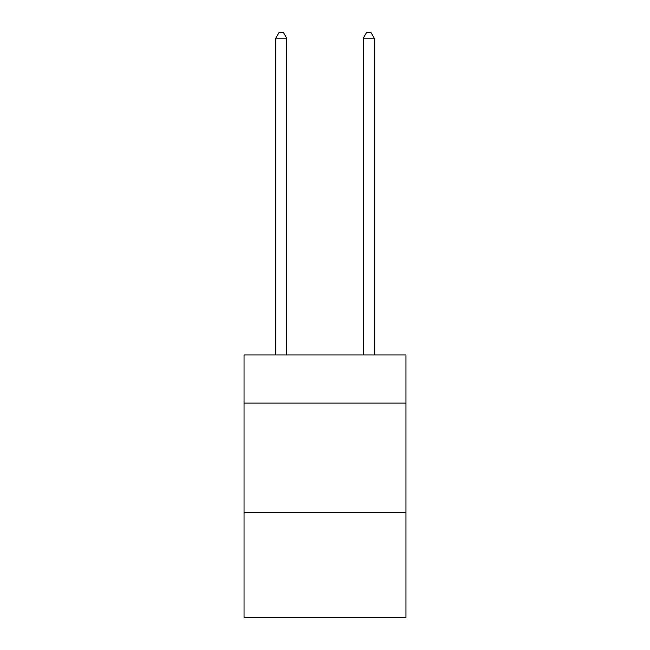 <?xml version="1.0" encoding="UTF-8"?>
<svg xmlns="http://www.w3.org/2000/svg" width="650" height="650" viewBox="0 0 650 650"><rect width="100%" height="100%" fill="white"/><g stroke="black" fill="none" stroke-linecap="round" stroke-linejoin="round"><path stroke-width="0.97" d="M405.949 403.106L405.949 354.973L244.051 354.973L244.051 403.106L405.949 403.106L405.949 617.5L244.051 617.5L244.051 403.106M405.949 512.492L244.051 512.492M286.715 354.973L286.715 38.188L275.779 38.188L275.779 354.973M275.779 38.188L279.061 32.5L283.433 32.5L286.715 38.188M374.221 354.973L374.221 38.188L363.285 38.188L363.285 354.973M363.285 38.188L366.567 32.5L370.939 32.5L374.221 38.188"/></g></svg>
